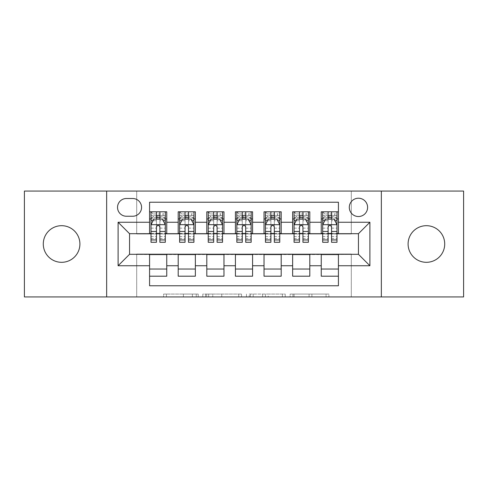 <?xml version="1.0" encoding="UTF-8"?>
<svg xmlns="http://www.w3.org/2000/svg" width="488" height="488" viewBox="0 0 488 488"><rect width="100%" height="100%" fill="white"/><g stroke="black" fill="none" stroke-linecap="round" stroke-linejoin="round"><path stroke-width="0.37" stroke-dasharray="2.44 1.83" d="M198.219 296.936L166.414 296.936L198.219 296.936L198.219 294.069L183.409 294.069L183.409 296.936L183.409 294.069L198.219 294.069L198.219 296.936L198.219 294.069L183.409 294.069L183.409 296.936L183.409 294.069L198.219 294.069L166.414 294.069L198.219 294.069M426.402 225.688A18.312 18.312 0 0 0 408.09 244A18.312 18.312 0 0 0 426.402 262.312A18.312 18.312 0 0 0 444.714 244A18.312 18.312 0 0 0 426.402 225.688M61.598 225.688A18.312 18.312 0 0 0 43.286 244A18.312 18.312 0 0 0 61.598 262.312A18.312 18.312 0 0 0 79.91 244A18.312 18.312 0 0 0 61.598 225.688M358.448 198.219A9.156 9.156 0 0 0 349.292 207.376A9.156 9.156 0 0 0 358.448 216.532A9.156 9.156 0 0 0 367.604 207.376A9.156 9.156 0 0 0 358.448 198.219M326.075 296.936L292.94 296.936L326.075 296.936L326.075 294.069L311.893 294.069L328.888 294.069L328.888 296.936L328.888 294.069L292.94 294.069L328.888 294.069L328.888 296.936L328.888 294.069L326.075 294.069L326.075 296.936M309.087 296.936L294.063 296.936L309.087 296.936L309.087 294.069L311.893 294.069L309.087 294.069L309.087 296.936L309.087 294.069L294.063 294.069L294.063 296.936L294.063 294.069L309.087 294.069L309.087 296.936M290.128 296.936L292.94 296.936L290.128 296.936L290.128 294.069L292.94 294.069L290.128 294.069L290.128 296.936M163.608 296.936L166.414 296.936L163.608 296.936L163.608 294.069L166.414 294.069L163.608 294.069L163.608 296.936M24.4 296.936L136.701 296.936L136.701 254.016L351.299 254.016L351.299 296.936L136.701 296.936L136.701 254.016L351.299 254.016L351.299 296.936L463.6 296.936L463.6 191.064L351.299 191.064L351.299 233.984L136.701 233.984L136.701 191.064L351.299 191.064L351.299 233.984L136.701 233.984L136.701 191.064L24.4 191.064L24.4 296.936M241.542 296.936L238.736 296.936L241.542 296.936L241.542 294.069L241.542 296.936M205.594 296.936L238.736 296.936L202.782 296.936L205.594 296.936L205.594 294.069L241.542 294.069L202.782 294.069L202.782 296.936L202.782 294.069L205.594 294.069L205.594 296.936M249.264 296.936L285.218 296.936L246.458 296.936L249.264 296.936L249.264 294.069L285.218 294.069L285.218 296.936L285.218 294.069L268.223 294.069L268.223 296.936M321.25 211.81L338.422 211.81L338.422 218.966L321.25 218.966L321.25 211.81M292.641 211.81L309.807 211.81L309.807 218.966L292.641 218.966L292.641 211.81M264.026 211.81L281.198 211.81L281.198 218.966L264.026 218.966L264.026 211.81M235.417 211.81L252.583 211.81L252.583 218.966L235.417 218.966L235.417 211.81M206.802 211.81L223.974 211.81L223.974 218.966L206.802 218.966L206.802 211.81M178.193 211.81L195.359 211.81L195.359 218.966L178.193 218.966L178.193 211.81M149.578 276.19L149.578 269.034L166.75 269.034L166.75 276.19L149.578 276.19L149.578 285.773L338.422 285.773L338.422 276.19L321.25 276.19L321.25 269.034L338.422 269.034L338.422 276.19M195.359 276.19L178.193 276.19L178.193 269.034L195.359 269.034L195.359 276.19M223.974 276.19L206.802 276.19L206.802 269.034L223.974 269.034L223.974 276.19M252.583 276.19L235.417 276.19L235.417 269.034L252.583 269.034L252.583 276.19M281.198 276.19L264.026 276.19L264.026 269.034L281.198 269.034L281.198 276.19M309.807 276.19L292.641 276.19L292.641 269.034L309.807 269.034L309.807 276.19M321.25 269.034L321.25 254.59L358.448 254.303L358.448 233.697L309.807 233.697L309.807 218.966M309.807 233.41L281.198 233.697L281.198 218.966M281.198 233.41L252.583 233.697L252.583 218.966M252.583 233.41L223.974 233.697L223.974 218.966M223.974 233.41L195.359 233.697L195.359 218.966M149.578 211.81L166.75 211.81L166.75 218.966L149.578 218.966L149.578 202.227L338.422 202.227L338.422 211.81M292.641 269.034L292.641 254.59L321.25 254.59M264.026 269.034L264.026 254.59L292.641 254.59M235.417 269.034L235.417 254.59L264.026 254.59M206.802 269.034L206.802 254.59L235.417 254.59M178.193 269.034L178.193 254.59L206.802 254.59M195.359 233.41L166.75 233.697L166.75 218.966M149.578 269.034L149.578 254.59L178.193 254.59M166.75 233.41L129.552 233.697L129.552 254.303L149.578 254.59M159.881 218.966L165.316 218.966L165.316 211.81L151.012 211.81L151.012 218.966L156.447 218.966M149.578 233.41L149.578 218.966M151.012 233.41L156.447 233.41M159.881 233.41L165.316 233.41M166.75 269.034L166.75 254.59M179.621 233.41L185.056 233.41M188.49 233.41L193.931 233.41M188.49 218.966L193.931 218.966L193.931 211.81L179.621 211.81L179.621 218.966L185.056 218.966M178.193 233.41L178.193 218.966M195.359 269.034L195.359 254.59M223.974 269.034L223.974 254.59M206.802 233.41L206.802 218.966M217.105 218.966L222.54 218.966L222.54 211.81L208.236 211.81L208.236 218.966L213.671 218.966M208.236 233.41L213.671 233.41M217.105 233.41L222.54 233.41M252.583 269.034L252.583 254.59M235.417 233.41L235.417 218.966M245.714 218.966L251.155 218.966L251.155 211.81L236.845 211.81L236.845 218.966L242.286 218.966M236.845 233.41L242.286 233.41M245.714 233.41L251.155 233.41M281.198 269.034L281.198 254.59M264.026 233.41L264.026 218.966M274.329 218.966L279.764 218.966L279.764 211.81L265.46 211.81L265.46 218.966L270.895 218.966M265.46 233.41L270.895 233.41M274.329 233.41L279.764 233.41M309.807 269.034L309.807 254.59M292.641 233.41L292.641 218.966M302.944 218.966L308.379 218.966L308.379 211.81L294.069 211.81L294.069 218.966L299.51 218.966M294.069 233.41L299.51 233.41M302.944 233.41L308.379 233.41M338.422 269.034L338.422 254.59M321.25 233.41L321.25 218.966M338.422 233.41L338.422 218.966M331.553 218.966L336.988 218.966L336.988 211.81L322.684 211.81L322.684 218.966L328.119 218.966M322.684 233.41L328.119 233.41M331.553 233.41L336.988 233.41M126.404 198.506A8.869 8.869 0 0 0 117.535 207.376A8.869 8.869 0 0 0 126.404 216.245L132.699 216.245A8.869 8.869 0 0 0 141.569 207.376A8.869 8.869 0 0 0 132.699 198.506L126.404 198.506M106.658 296.936L106.658 191.064M381.341 191.064L381.341 296.936M208.681 296.936L212.756 296.936L208.681 296.936L208.681 294.069L206.717 294.069L206.717 296.936L206.717 294.069L212.756 294.069L208.681 294.069L208.681 296.936M212.756 296.936L221.741 296.936L212.756 296.936L212.756 294.069L221.741 294.069L221.741 296.936L221.741 294.069L212.756 294.069L212.756 296.936M249.264 294.069L265.417 294.069L265.417 296.936L265.417 294.069L262.605 294.069L265.417 294.069L265.417 296.936L265.417 294.069L268.223 294.069M250.387 294.069L250.387 296.936L250.387 294.069M246.458 294.069L246.458 296.936L246.458 294.069M165.316 242.286L165.316 215.531L165.316 218.966L151.012 218.966L151.012 215.531L156.447 215.531L156.447 211.81L165.316 211.81L163.169 213.957L163.169 216.818L153.153 216.818L153.153 213.957L163.169 213.957M151.012 224.828L151.012 238.565L151.012 224.828L153.873 219.106L162.455 219.106L165.316 224.828L165.316 238.565L165.316 224.828M151.012 242.286L151.012 215.531L165.316 215.531L159.881 215.531L159.881 211.81M153.153 213.957L151.012 211.81L156.447 211.81M156.447 215.531L156.447 220.741L151.012 220.741M165.316 220.741L159.881 220.741L159.881 215.531M153.086 220.68L156.447 220.68L156.447 219.106M159.881 219.106L159.881 220.68L163.242 220.68M156.447 242.286L156.447 220.741M159.881 220.741L159.881 242.286M156.447 220.68L156.447 226.975C157.587 224.809 158.734 224.809 159.881 226.975L159.881 220.68M153.153 216.818L151.012 218.966L165.316 218.966L163.169 216.818M193.931 242.286L193.931 215.531L193.931 218.966L179.621 218.966L179.621 215.531L185.056 215.531L185.056 211.81L193.931 211.81L191.784 213.957L191.784 216.818L181.768 216.818L181.768 213.957L191.784 213.957M179.621 224.828L179.621 238.565L179.621 224.828L182.481 219.106L191.064 219.106L193.931 224.828L193.931 238.565L193.931 224.828M179.621 242.286L179.621 215.531L193.931 215.531L188.49 215.531L188.49 211.81M181.768 213.957L179.621 211.81L185.056 211.81M185.056 215.531L185.056 220.741L179.621 220.741M193.931 220.741L188.49 220.741L188.49 215.531M181.695 220.68L185.056 220.68L185.056 219.106M188.49 219.106L188.49 220.68L191.857 220.68M185.056 242.286L185.056 220.741M188.49 220.741L188.49 242.286M185.056 220.68L185.056 226.975C186.202 224.809 187.343 224.809 188.49 226.975L188.49 220.68M181.768 216.818L179.621 218.966L193.931 218.966L191.784 216.818M222.54 242.286L222.54 215.531L222.54 218.966L208.236 218.966L208.236 215.531L213.671 215.531L213.671 211.81L222.54 211.81L220.393 213.957L220.393 216.818L210.383 216.818L210.383 213.957L220.393 213.957M208.236 224.828L208.236 238.565L208.236 224.828L211.097 219.106L219.679 219.106L222.54 224.828L222.54 238.565L222.54 224.828M208.236 242.286L208.236 215.531L222.54 215.531L217.105 215.531L217.105 211.81M210.383 213.957L208.236 211.81L213.671 211.81M213.671 215.531L213.671 220.741L208.236 220.741M222.54 220.741L217.105 220.741L217.105 215.531M210.31 220.68L213.671 220.68L213.671 219.106M217.105 219.106L217.105 220.68L220.466 220.68M213.671 242.286L213.671 220.741M217.105 220.741L217.105 242.286M213.671 220.68L213.671 226.975C214.811 224.809 215.958 224.809 217.105 226.975L217.105 220.68M210.383 216.818L208.236 218.966L222.54 218.966L220.393 216.818M251.155 242.286L251.155 215.531L251.155 218.966L236.845 218.966L236.845 215.531L242.286 215.531L242.286 211.81L251.155 211.81L249.008 213.957L249.008 216.818L238.992 216.818L238.992 213.957L249.008 213.957M236.845 224.828L236.845 238.565L236.845 224.828L239.706 219.106L248.294 219.106L251.155 224.828L251.155 238.565L251.155 224.828M236.845 242.286L236.845 215.531L251.155 215.531L245.714 215.531L245.714 211.81M238.992 213.957L236.845 211.81L242.286 211.81M242.286 215.531L242.286 220.741L236.845 220.741M251.155 220.741L245.714 220.741L245.714 215.531M238.919 220.68L242.286 220.68L242.286 219.106M245.714 219.106L245.714 220.68L249.081 220.68M242.286 242.286L242.286 220.741M245.714 220.741L245.714 242.286M242.286 220.68L242.286 226.975C243.427 224.809 244.567 224.809 245.714 226.975L245.714 220.68M238.992 216.818L236.845 218.966L251.155 218.966L249.008 216.818M279.764 242.286L279.764 215.531L279.764 218.966L265.46 218.966L265.46 215.531L270.895 215.531L270.895 211.81L279.764 211.81L277.617 213.957L277.617 216.818L267.607 216.818L267.607 213.957L277.617 213.957M265.46 224.828L265.46 238.565L265.46 224.828L268.321 219.106L276.903 219.106L279.764 224.828L279.764 238.565L279.764 224.828M265.46 242.286L265.46 215.531L279.764 215.531L274.329 215.531L274.329 211.81M267.607 213.957L265.46 211.81L270.895 211.81M270.895 215.531L270.895 220.741L265.46 220.741M279.764 220.741L274.329 220.741L274.329 215.531M267.534 220.68L270.895 220.68L270.895 219.106M274.329 219.106L274.329 220.68L277.69 220.68M270.895 242.286L270.895 220.741M274.329 220.741L274.329 242.286M270.895 220.68L270.895 226.975C272.036 224.809 273.182 224.809 274.329 226.975L274.329 220.68M267.607 216.818L265.46 218.966L279.764 218.966L277.617 216.818M308.379 242.286L308.379 215.531L308.379 218.966L294.069 218.966L294.069 215.531L299.51 215.531L299.51 211.81L308.379 211.81L306.232 213.957L306.232 216.818L296.216 216.818L296.216 213.957L306.232 213.957M294.069 224.828L294.069 238.565L294.069 224.828L296.936 219.106L305.519 219.106L308.379 224.828L308.379 238.565L308.379 224.828M294.069 242.286L294.069 215.531L308.379 215.531L302.944 215.531L302.944 211.81M296.216 213.957L294.069 211.81L299.51 211.81M299.51 215.531L299.51 220.741L294.069 220.741M308.379 220.741L302.944 220.741L302.944 215.531M296.143 220.68L299.51 220.68L299.51 219.106M302.944 219.106L302.944 220.68L306.305 220.68M299.51 242.286L299.51 220.741M302.944 220.741L302.944 242.286M299.51 220.68L299.51 226.975C300.651 224.809 301.791 224.809 302.944 226.975L302.944 220.68M296.216 216.818L294.069 218.966L308.379 218.966L306.232 216.818M336.988 242.286L336.988 215.531L336.988 218.966L322.684 218.966L322.684 215.531L328.119 215.531L328.119 211.81L336.988 211.81L334.847 213.957L334.847 216.818L324.831 216.818L324.831 213.957L334.847 213.957M322.684 224.828L322.684 238.565L322.684 224.828L325.545 219.106L334.127 219.106L336.988 224.828L336.988 238.565L336.988 224.828M322.684 242.286L322.684 215.531L336.988 215.531L331.553 215.531L331.553 211.81M324.831 213.957L322.684 211.81L328.119 211.81M328.119 215.531L328.119 220.741L322.684 220.741M336.988 220.741L331.553 220.741L331.553 215.531M324.758 220.68L328.119 220.68L328.119 219.106M331.553 219.106L331.553 220.68L334.914 220.68M328.119 242.286L328.119 220.741M331.553 220.741L331.553 242.286M328.119 220.68L328.119 226.975C329.26 224.809 330.406 224.809 331.553 226.975L331.553 220.68M324.831 216.818L322.684 218.966L336.988 218.966L334.847 216.818M196.255 294.069L196.255 296.936L196.255 294.069M192.394 294.069L192.394 296.936L192.394 294.069M166.414 294.069L166.414 296.936L166.414 294.069M238.736 294.069L238.736 296.936L238.736 294.069M282.406 294.069L282.406 296.936L282.406 294.069M262.605 294.069L262.605 296.936L262.605 294.069M253.199 294.069L253.199 296.936L253.199 294.069M311.893 294.069L311.893 296.936L311.893 294.069M292.94 294.069L292.94 296.936L292.94 294.069M151.079 224.687L165.243 224.687M151.012 236.625L156.447 236.625M159.881 236.625L165.316 236.625M151.012 228.14L156.447 228.14M159.881 228.14L165.316 228.14M165.316 217.349L159.881 217.349M156.447 217.349L151.012 217.349M179.694 224.687L193.858 224.687M179.621 236.625L185.056 236.625M188.49 236.625L193.931 236.625M179.621 228.14L185.056 228.14M188.49 228.14L193.931 228.14M193.931 217.349L188.49 217.349M185.056 217.349L179.621 217.349M208.309 224.687L222.467 224.687M208.236 236.625L213.671 236.625M217.105 236.625L222.54 236.625M208.236 228.14L213.671 228.14M217.105 228.14L222.54 228.14M222.54 217.349L217.105 217.349M213.671 217.349L208.236 217.349M236.918 224.687L251.082 224.687M236.845 236.625L242.286 236.625M245.714 236.625L251.155 236.625M236.845 228.14L242.286 228.14M245.714 228.14L251.155 228.14M251.155 217.349L245.714 217.349M242.286 217.349L236.845 217.349M265.533 224.687L279.691 224.687M265.46 236.625L270.895 236.625M274.329 236.625L279.764 236.625M265.46 228.14L270.895 228.14M274.329 228.14L279.764 228.14M279.764 217.349L274.329 217.349M270.895 217.349L265.46 217.349M294.142 224.687L308.306 224.687M294.069 236.625L299.51 236.625M302.944 236.625L308.379 236.625M294.069 228.14L299.51 228.14M302.944 228.14L308.379 228.14M308.379 217.349L302.944 217.349M299.51 217.349L294.069 217.349M322.757 224.687L336.921 224.687M322.684 236.625L328.119 236.625M331.553 236.625L336.988 236.625M322.684 228.14L328.119 228.14M331.553 228.14L336.988 228.14M336.988 217.349L331.553 217.349M328.119 217.349L322.684 217.349M151.012 238.565L156.447 238.565M159.881 238.565L165.316 238.565M179.621 238.565L185.056 238.565M188.49 238.565L193.931 238.565M208.236 238.565L213.671 238.565M217.105 238.565L222.54 238.565M236.845 238.565L242.286 238.565M245.714 238.565L251.155 238.565M265.46 238.565L270.895 238.565M274.329 238.565L279.764 238.565M294.069 238.565L299.51 238.565M302.944 238.565L308.379 238.565M322.684 238.565L328.119 238.565M331.553 238.565L336.988 238.565"/><path stroke-width="0.73" d="M426.402 225.688A18.312 18.312 0 0 0 408.09 244A18.312 18.312 0 0 0 426.402 262.312A18.312 18.312 0 0 0 444.714 244A18.312 18.312 0 0 0 426.402 225.688M61.598 225.688A18.312 18.312 0 0 0 43.286 244A18.312 18.312 0 0 0 61.598 262.312A18.312 18.312 0 0 0 79.91 244A18.312 18.312 0 0 0 61.598 225.688M358.448 198.219A9.156 9.156 0 0 0 349.292 207.376A9.156 9.156 0 0 0 358.448 216.532A9.156 9.156 0 0 0 367.604 207.376A9.156 9.156 0 0 0 358.448 198.219M381.341 296.936L463.6 296.936L463.6 191.064L381.341 191.064L381.341 296.936L106.658 296.936L106.658 191.064L24.4 191.064L24.4 296.936L106.658 296.936M338.422 211.81L321.25 211.81L321.25 222.254L309.807 222.254L309.807 233.697L321.25 233.697L321.25 222.254M309.807 222.254L309.807 211.81L292.641 211.81L292.641 222.254L281.198 222.254L281.198 233.697L292.641 233.697L292.641 222.254M281.198 222.254L281.198 211.81L264.026 211.81L264.026 222.254L252.583 222.254L252.583 233.697L264.026 233.697L264.026 222.254M252.583 222.254L252.583 211.81L235.417 211.81L235.417 222.254L223.974 222.254L223.974 233.697L235.417 233.697L235.417 222.254M223.974 222.254L223.974 211.81L206.802 211.81L206.802 222.254L195.359 222.254L195.359 233.697L206.802 233.697L206.802 222.254M195.359 222.254L195.359 211.81L178.193 211.81L178.193 233.697L166.75 233.697L166.75 211.81L149.578 211.81M149.578 276.19L166.75 276.19L166.75 254.303L178.193 254.303L178.193 276.19L195.359 276.19L195.359 254.303L206.802 254.303L206.802 265.746L195.359 265.746M206.802 265.746L206.802 276.19L223.974 276.19L223.974 254.303L235.417 254.303L235.417 265.746L223.974 265.746M235.417 265.746L235.417 276.19L252.583 276.19L252.583 254.303L264.026 254.303L264.026 265.746L252.583 265.746M264.026 265.746L264.026 276.19L281.198 276.19L281.198 254.303L292.641 254.303L292.641 265.746L281.198 265.746M292.641 265.746L292.641 276.19L309.807 276.19L309.807 254.303L321.25 254.303L321.25 265.746L309.807 265.746M126.404 216.245L132.699 216.245A8.869 8.869 0 0 0 141.569 207.376A8.869 8.869 0 0 0 132.699 198.506L126.404 198.506A8.869 8.869 0 0 0 117.535 207.376A8.869 8.869 0 0 0 126.404 216.245M381.341 191.064L106.658 191.064M338.422 222.254L338.422 202.227L149.578 202.227L149.578 233.697L129.552 233.697L129.552 254.303L149.578 254.303L149.578 285.773L338.422 285.773L338.422 254.303L358.448 254.303L358.448 233.697L338.422 233.697L338.422 222.254L369.892 222.254L369.892 265.746L338.422 265.746M149.578 265.746L118.108 265.746L118.108 222.254L149.578 222.254M321.25 265.746L321.25 276.19L338.422 276.19M149.578 218.966L151.012 218.966M156.447 218.966L159.881 218.966M165.316 218.966L166.75 218.966M149.578 233.41L151.012 233.41M156.447 233.41L159.881 233.41M165.316 233.41L166.75 233.41M149.578 254.59L166.75 254.59M149.578 269.034L166.75 269.034M178.193 233.41L179.621 233.41M185.056 233.41L188.49 233.41M193.931 233.41L195.359 233.41M178.193 218.966L179.621 218.966M185.056 218.966L188.49 218.966M193.931 218.966L195.359 218.966M178.193 254.59L195.359 254.59M178.193 269.034L195.359 269.034M206.802 254.59L223.974 254.59M206.802 269.034L223.974 269.034M206.802 218.966L208.236 218.966M213.671 218.966L217.105 218.966M222.54 218.966L223.974 218.966M206.802 233.41L208.236 233.41M213.671 233.41L217.105 233.41M222.54 233.41L223.974 233.41M235.417 254.59L252.583 254.59M235.417 269.034L252.583 269.034M235.417 218.966L236.845 218.966M242.286 218.966L245.714 218.966M251.155 218.966L252.583 218.966M235.417 233.41L236.845 233.41M242.286 233.41L245.714 233.41M251.155 233.41L252.583 233.41M264.026 254.59L281.198 254.59M264.026 269.034L281.198 269.034M264.026 218.966L265.46 218.966M270.895 218.966L274.329 218.966M279.764 218.966L281.198 218.966M264.026 233.41L265.46 233.41M270.895 233.41L274.329 233.41M279.764 233.41L281.198 233.41M292.641 254.59L309.807 254.59M292.641 269.034L309.807 269.034M292.641 218.966L294.069 218.966M299.51 218.966L302.944 218.966M308.379 218.966L309.807 218.966M292.641 233.41L294.069 233.41M299.51 233.41L302.944 233.41M308.379 233.41L309.807 233.41M321.25 254.59L338.422 254.59M321.25 269.034L338.422 269.034M321.25 218.966L322.684 218.966M328.119 218.966L331.553 218.966M336.988 218.966L338.422 218.966M321.25 233.41L322.684 233.41M328.119 233.41L331.553 233.41M336.988 233.41L338.422 233.41M129.552 233.697L118.108 222.254M129.552 254.303L118.108 265.746M369.892 222.254L358.448 233.697M369.892 265.746L358.448 254.303M159.881 215.531L156.447 215.531M165.316 239.95L159.881 239.95L159.881 242.286L165.316 242.286L165.316 224.828L162.455 219.106L153.873 219.106L151.012 224.828L151.012 242.286L156.447 242.286L156.447 239.95L151.012 239.95M151.012 224.828L151.012 211.81M165.316 224.828L165.316 211.81M156.447 219.106L156.447 211.81M159.881 211.81L159.881 219.106M159.881 239.95L159.881 226.975C158.734 224.773 157.594 224.773 156.447 226.975L156.447 239.95M188.49 215.531L185.056 215.531M193.931 239.95L188.49 239.95L188.49 242.286L193.931 242.286L193.931 224.828L191.064 219.106L182.481 219.106L179.621 224.828L179.621 242.286L185.056 242.286L185.056 239.95L179.621 239.95M179.621 224.828L179.621 211.81M193.931 224.828L193.931 211.81M185.056 219.106L185.056 211.81M188.49 211.81L188.49 219.106M188.49 239.95L188.49 226.975C187.349 224.773 186.202 224.773 185.056 226.975L185.056 239.95M217.105 215.531L213.671 215.531M222.54 239.95L217.105 239.95L217.105 242.286L222.54 242.286L222.54 224.828L219.679 219.106L211.097 219.106L208.236 224.828L208.236 242.286L213.671 242.286L213.671 239.95L208.236 239.95M208.236 224.828L208.236 211.81M222.54 224.828L222.54 211.81M213.671 219.106L213.671 211.81M217.105 211.81L217.105 219.106M217.105 239.95L217.105 226.975C215.964 224.773 214.818 224.773 213.671 226.975L213.671 239.95M245.714 215.531L242.286 215.531M251.155 239.95L245.714 239.95L245.714 242.286L251.155 242.286L251.155 224.828L248.294 219.106L239.706 219.106L236.845 224.828L236.845 242.286L242.286 242.286L242.286 239.95L236.845 239.95M236.845 224.828L236.845 211.81M251.155 224.828L251.155 211.81M242.286 219.106L242.286 211.81M245.714 211.81L245.714 219.106M245.714 239.95L245.714 226.975C244.573 224.773 243.427 224.773 242.286 226.975L242.286 239.95M274.329 215.531L270.895 215.531M279.764 239.95L274.329 239.95L274.329 242.286L279.764 242.286L279.764 224.828L276.903 219.106L268.321 219.106L265.46 224.828L265.46 242.286L270.895 242.286L270.895 239.95L265.46 239.95M265.46 224.828L265.46 211.81M279.764 224.828L279.764 211.81M270.895 219.106L270.895 211.81M274.329 211.81L274.329 219.106M274.329 239.95L274.329 226.975C273.189 224.773 272.042 224.773 270.895 226.975L270.895 239.95M302.944 215.531L299.51 215.531M308.379 239.95L302.944 239.95L302.944 242.286L308.379 242.286L308.379 224.828L305.519 219.106L296.936 219.106L294.069 224.828L294.069 242.286L299.51 242.286L299.51 239.95L294.069 239.95M294.069 224.828L294.069 211.81M308.379 224.828L308.379 211.81M299.51 219.106L299.51 211.81M302.944 211.81L302.944 219.106M302.944 239.95L302.944 226.975C301.798 224.773 300.657 224.773 299.51 226.975L299.51 239.95M331.553 215.531L328.119 215.531M336.988 239.95L331.553 239.95L331.553 242.286L336.988 242.286L336.988 224.828L334.127 219.106L325.545 219.106L322.684 224.828L322.684 242.286L328.119 242.286L328.119 239.95L322.684 239.95M322.684 224.828L322.684 211.81M336.988 224.828L336.988 211.81M328.119 219.106L328.119 211.81M331.553 211.81L331.553 219.106M331.553 239.95L331.553 226.975C330.413 224.773 329.266 224.773 328.119 226.975L328.119 239.95M178.193 265.746L166.75 265.746M178.193 222.254L166.75 222.254M165.243 224.687L151.079 224.687M151.012 220.68L153.086 220.68M163.242 220.68L165.316 220.68M156.447 231.458L151.012 231.458M165.316 231.458L159.881 231.458M159.881 217.349L156.447 217.349M193.858 224.687L179.694 224.687M179.621 220.68L181.695 220.68M191.857 220.68L193.931 220.68M185.056 231.458L179.621 231.458M193.931 231.458L188.49 231.458M188.49 217.349L185.056 217.349M222.467 224.687L208.309 224.687M208.236 220.68L210.31 220.68M220.466 220.68L222.54 220.68M213.671 231.458L208.236 231.458M222.54 231.458L217.105 231.458M217.105 217.349L213.671 217.349M251.082 224.687L236.918 224.687M236.845 220.68L238.919 220.68M249.081 220.68L251.155 220.68M242.286 231.458L236.845 231.458M251.155 231.458L245.714 231.458M245.714 217.349L242.286 217.349M279.691 224.687L265.533 224.687M265.46 220.68L267.534 220.68M277.69 220.68L279.764 220.68M270.895 231.458L265.46 231.458M279.764 231.458L274.329 231.458M274.329 217.349L270.895 217.349M308.306 224.687L294.142 224.687M294.069 220.68L296.143 220.68M306.305 220.68L308.379 220.68M299.51 231.458L294.069 231.458M308.379 231.458L302.944 231.458M302.944 217.349L299.51 217.349M336.921 224.687L322.757 224.687M322.684 220.68L324.758 220.68M334.914 220.68L336.988 220.68M328.119 231.458L322.684 231.458M336.988 231.458L331.553 231.458M331.553 217.349L328.119 217.349"/></g></svg>
